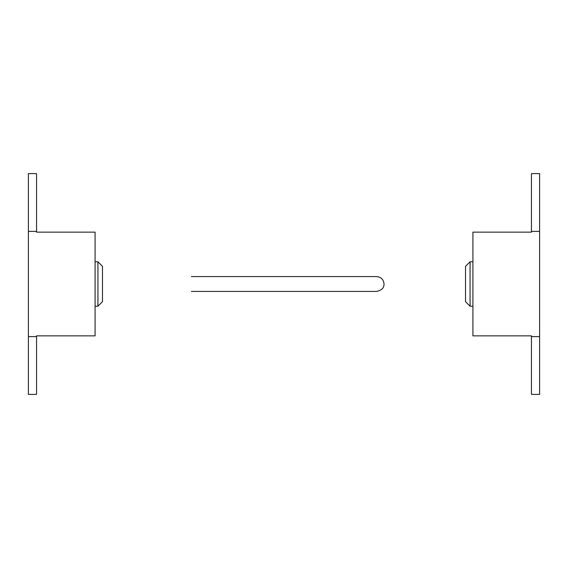 <?xml version="1.0" encoding="UTF-8"?>
<svg xmlns="http://www.w3.org/2000/svg" width="568" height="568" viewBox="0 0 568 568"><rect width="100%" height="100%" fill="white"/><g stroke="black" fill="none" stroke-linecap="round" stroke-linejoin="round"><path stroke-width="0.85" d="M28.4 173.609L28.4 231.403L36.551 231.403L36.551 173.609L28.4 173.609M28.4 336.597L28.4 394.391L36.551 394.391L36.551 336.597L28.4 336.597L28.4 231.403M36.551 336.597L36.551 335.858L95.076 335.858L95.076 232.142L36.551 232.142L36.551 231.403M97.944 306.223L102.488 301.679L102.488 266.321L97.944 261.777L97.944 306.223L95.076 306.223M97.944 261.777L95.076 261.777M539.6 394.391L539.6 336.597L531.449 336.597L531.449 394.391L539.6 394.391M539.6 231.403L539.6 173.609L531.449 173.609L531.449 231.403L539.6 231.403L539.6 336.597M531.449 231.403L531.449 232.142L472.924 232.142L472.924 335.858L531.449 335.858L531.449 336.597M470.055 261.777L465.511 266.321L465.511 301.679L470.055 306.223L470.055 261.777L472.924 261.777M470.055 306.223L472.924 306.223M376.605 276.595L191.395 276.595L376.605 276.595C381.107 277.028 383.577 279.499 384.018 284C384.209 287.813 381.739 290.284 376.605 291.405L191.395 291.405"/></g></svg>
